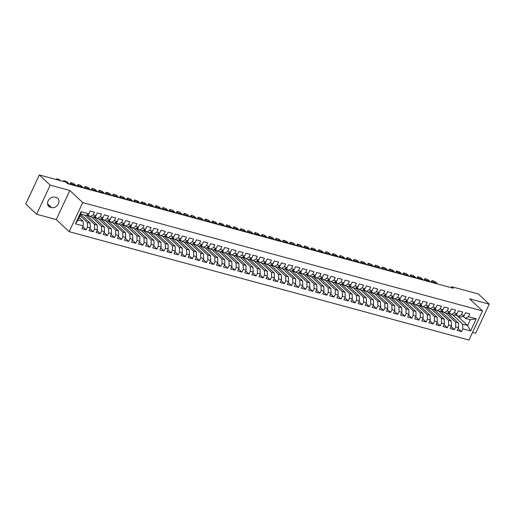 <?xml version="1.0" encoding="UTF-8"?>
<svg xmlns="http://www.w3.org/2000/svg" width="515" height="515" viewBox="0 0 515 515"><rect width="100%" height="100%" fill="white"/><g stroke="black" fill="none" stroke-linecap="round" stroke-linejoin="round"><path stroke-width="0.77" d="M472.532 332.42L475.68 333.276L489.25 304.172L478.364 293.962L451.668 286.726L451.224 287.679M69.152 231.673L468.965 340.061L482.536 310.963L82.722 202.575L69.152 231.673L56.251 219.57L69.821 190.466L50.206 185.149L36.636 214.253L56.251 219.57M36.636 214.253L25.75 204.037L39.32 174.939L50.206 185.149M75.448 223.813L81.1 211.704L88.889 213.815L85.805 215.444L80.849 214.105L78.138 219.924L75.448 223.813L83.237 225.924L81.937 228.718L86.185 229.87L87.486 227.076L90.318 227.842L89.018 230.636L93.267 231.789L94.567 228.995L97.399 229.767L96.099 232.555L100.348 233.707L101.648 230.913L104.481 231.686L103.18 234.473L107.429 235.625L108.729 232.838L111.562 233.604L110.262 236.398L114.51 237.55L115.811 234.756L118.643 235.522L117.343 238.316L121.592 239.469L122.892 236.675L125.724 237.441L124.424 240.235L128.673 241.387L129.973 238.593L132.806 239.366L131.505 242.153L135.754 243.305L137.054 240.511L139.887 241.284L138.587 244.071L142.835 245.224L144.136 242.436L146.968 243.202L145.668 245.996L149.917 247.149L151.217 244.355L154.049 245.121L152.749 247.915L156.998 249.067L158.298 246.273L161.131 247.039L159.83 249.833L164.079 250.985L165.379 248.191L168.212 248.964L166.911 251.751L171.16 252.904L172.461 250.116L175.293 250.882L173.993 253.676L178.242 254.822L179.542 252.035L182.374 252.801L181.074 255.595L185.323 256.747L186.63 253.953L189.462 254.719L188.155 257.513L192.404 258.665L193.711 255.871L196.543 256.637L195.237 259.431L199.485 260.584L200.792 257.79L203.625 258.562L202.318 261.35L206.567 262.502L207.873 259.715L210.706 260.481L209.399 263.274L213.648 264.427L214.955 261.633L217.787 262.399L216.48 265.193L220.729 266.345L222.036 263.551L224.868 264.317L223.561 267.111L227.81 268.264L229.117 265.47L231.95 266.242L230.643 269.03L234.892 270.182L236.198 267.388L239.031 268.161L237.724 270.948L241.973 272.1L243.28 269.313L246.112 270.079L244.805 272.873L249.054 274.025L250.361 271.231L253.193 271.997L251.887 274.791L256.135 275.943L257.442 273.15L260.275 273.916L258.968 276.709L263.216 277.862L264.523 275.068L267.356 275.84L266.049 278.628L270.304 279.78L271.605 276.986L274.437 277.759L273.137 280.546L277.385 281.699L278.686 278.911L281.518 279.677L280.218 282.471L284.467 283.623L285.767 280.83L288.6 281.596L287.299 284.389L291.548 285.542L292.848 282.748L295.681 283.514L294.38 286.308L298.629 287.46L299.93 284.666L302.762 285.439L301.462 288.226L305.71 289.379L307.011 286.591L309.843 287.357L308.543 290.151L312.792 291.297L314.092 288.509L316.925 289.276L315.624 292.069L319.873 293.222L321.173 290.428L324.006 291.194L322.705 293.988L326.954 295.14L328.255 292.346L331.087 293.112L329.787 295.906L334.035 297.058L335.336 294.265L338.168 295.037L336.868 297.825L341.117 298.977L342.417 296.189L345.25 296.955L343.949 299.749L348.198 300.895L349.498 298.108L352.331 298.874L351.03 301.668L355.279 302.82L356.58 300.026L359.412 300.792L358.112 303.586L362.36 304.738L363.661 301.945L366.493 302.711L365.193 305.504L369.442 306.657L370.742 303.863L373.575 304.635L372.274 307.423L376.523 308.575L377.823 305.788L380.656 306.554L379.355 309.348L383.604 310.5L384.905 307.706L387.737 308.472L386.437 311.266L390.685 312.418L391.986 309.624L394.818 310.391L393.518 313.184L397.767 314.337L399.067 311.543L401.9 312.315L400.599 315.103L404.848 316.255L406.148 313.461L408.981 314.234L407.68 317.021L411.929 318.173L413.23 315.386L416.062 316.152L414.762 318.946L419.01 320.098L420.311 317.304L423.143 318.07L421.843 320.864L426.092 322.017L427.392 319.223L430.225 319.989L428.924 322.783L433.173 323.935L434.473 321.141L437.306 321.914L436.005 324.701L440.254 325.853L441.555 323.066L444.387 323.832L443.087 326.626L447.335 327.772L448.636 324.984L451.468 325.75L450.168 328.544L454.417 329.697L455.717 326.903L458.55 327.669L457.249 330.463L461.498 331.615L458.17 328.493M457.12 315.663L467.614 325.506L470.588 330.933L476.24 318.824L468.45 316.712L469.751 313.918L465.502 312.766L464.202 315.56L461.369 314.787L462.67 312L458.421 310.848L457.12 313.641L454.288 312.869L455.588 310.082L451.34 308.929L450.039 311.717L447.207 310.951L448.507 308.157L444.258 307.004L442.958 309.798L440.125 309.032L441.426 306.238L437.177 305.086L435.877 307.88L433.044 307.114L434.345 304.32L430.096 303.168L428.795 305.962L425.963 305.189L427.263 302.402L423.015 301.249L421.708 304.043L418.875 303.271L420.182 300.483L415.933 299.331L414.627 302.118L411.794 301.352L413.101 298.558L408.852 297.406L407.545 300.2L404.713 299.434L406.02 296.64L401.771 295.488L400.464 298.282L397.632 297.516L398.938 294.722L394.69 293.569L393.383 296.363L390.55 295.591L391.857 292.803L387.608 291.651L386.302 294.438L383.469 293.672L384.776 290.878L380.527 289.733L379.22 292.52L376.388 291.754L377.695 288.96L373.446 287.808L372.139 290.602L369.306 289.836L370.613 287.042L366.365 285.889L365.058 288.683L362.225 287.917L363.532 285.123L359.283 283.971L357.977 286.765L355.144 285.992L356.451 283.205L352.202 282.053L350.895 284.84L348.063 284.074L349.37 281.28L345.121 280.128L343.814 282.922L340.981 282.156L342.288 279.362L338.033 278.209L336.733 281.003L333.9 280.237L335.201 277.443L330.952 276.291L329.652 279.085L326.819 278.319L328.119 275.525L323.871 274.373L322.57 277.167L319.738 276.394L321.038 273.607L316.789 272.454L315.489 275.242L312.657 274.476L313.957 271.682L309.708 270.53L308.408 273.323L305.575 272.557L306.876 269.763L302.627 268.611L301.327 271.405L298.494 270.639L299.794 267.845L295.546 266.693L294.245 269.487L291.413 268.714L292.713 265.927L288.464 264.774L287.164 267.568L284.332 266.796L285.632 264.008L281.383 262.856L280.083 265.643L277.25 264.877L278.551 262.084L274.302 260.931L273.002 263.725L270.169 262.959L271.469 260.165L267.221 259.013L265.92 261.807L263.088 261.041L264.388 258.247L260.139 257.094L258.839 259.888L256.007 259.116L257.307 256.328L253.058 255.176L251.758 257.964L248.925 257.197L250.226 254.404L245.977 253.258L244.677 256.045L241.844 255.279L243.144 252.485L238.896 251.333L237.595 254.127L234.763 253.361L236.063 250.567L231.814 249.415L230.514 252.208L227.682 251.442L228.982 248.648L224.733 247.496L223.433 250.29L220.6 249.518L221.901 246.73L217.652 245.578L216.352 248.365L213.519 247.599L214.819 244.805L210.571 243.659L209.27 246.447L206.438 245.681L207.738 242.887L203.489 241.735L202.189 244.528L199.357 243.762L200.657 240.969L196.408 239.816L195.108 242.61L192.275 241.844L193.576 239.05L189.327 237.898L188.026 240.692L185.194 239.919L186.494 237.132L182.246 235.979L180.945 238.767L178.113 238.001L179.413 235.207L175.164 234.055L173.864 236.849L171.032 236.082L172.332 233.289L168.083 232.136L166.783 234.93L163.95 234.164L165.251 231.37L161.002 230.218L159.702 233.012L156.869 232.239L158.169 229.452L153.921 228.299L152.62 231.093L149.788 230.321L151.088 227.533L146.839 226.381L145.539 229.169L142.707 228.403L144.007 225.609L139.758 224.456L138.458 227.25L135.625 226.484L136.926 223.69L132.677 222.538L131.377 225.332L128.544 224.566L129.844 221.772L125.596 220.62L124.295 223.413L121.463 222.641L122.763 219.853L118.514 218.701L117.214 221.489L114.382 220.723L115.682 217.929L111.433 216.783L110.133 219.57L107.3 218.804L108.601 216.01L104.352 214.858L103.052 217.652L100.219 216.886L101.519 214.092L97.271 212.94L95.97 215.734L93.138 214.967L94.438 212.174L90.189 211.021L88.889 213.815M470.588 330.933L462.798 328.821L461.498 331.615M39.32 174.939L66.017 182.175L67.626 183.688L453.284 288.239L451.668 286.726M447.696 312.959L458.408 323.008L455.575 322.242L445.745 313.023M458.55 327.669L458.408 323.008M455.717 326.903L455.575 322.242M476.24 318.824L470.324 319.686L465.367 318.341L463.049 316.165M468.45 316.712L465.367 318.341M440.615 311.041L451.327 321.09L448.494 320.324L438.664 311.105M451.468 325.75L451.327 321.09M448.636 324.984L448.494 320.324M464.202 315.56L461.118 317.189L458.286 316.422L455.968 314.247M461.369 314.787L458.286 316.422M433.533 309.122L444.245 319.171L441.413 318.405L431.583 309.187M444.387 323.832L444.245 319.171M441.555 323.066L441.413 318.405M457.12 313.641L454.037 315.27L451.204 314.504L448.887 312.328M454.288 312.869L451.204 314.504M426.452 307.204L437.164 317.253L434.332 316.487L424.502 307.262M437.306 321.914L437.164 317.253M434.473 321.141L434.332 316.487M450.039 311.717L446.956 313.352L444.123 312.586L441.806 310.41M447.207 310.951L444.123 312.586M419.371 305.279L430.083 315.334L427.25 314.562L417.42 305.344M430.225 319.989L430.083 315.334M427.392 319.223L427.25 314.562M442.958 309.798L439.874 311.433L437.042 310.667L434.724 308.491M440.125 309.032L437.042 310.667M412.29 303.361L423.002 313.41L420.169 312.644L410.339 303.425M423.143 318.07L423.002 313.41M420.311 317.304L420.169 312.644M435.877 307.88L432.793 309.515L429.961 308.743L427.643 306.567M433.044 307.114L429.961 308.743M405.208 301.442L415.92 311.491L413.088 310.725L403.258 301.507M416.062 316.152L415.92 311.491M413.23 315.386L413.088 310.725M428.795 305.962L425.712 307.59L422.879 306.824L420.562 304.648M425.963 305.189L422.879 306.824M398.127 299.524L408.839 309.573L406.007 308.807L396.177 299.588M408.981 314.234L408.839 309.573M406.148 313.461L406.007 308.807M421.708 304.043L418.631 305.672L415.798 304.906L413.481 302.73M418.875 303.271L415.798 304.906M391.046 297.606L401.758 307.655L398.919 306.889L389.095 297.664M401.9 312.315L401.758 307.655M399.067 311.543L398.919 306.889M414.627 302.118L411.549 303.753L408.717 302.987L406.399 300.812M411.794 301.352L408.717 302.987M383.965 295.681L394.67 305.736L391.838 304.964L382.014 295.745M394.818 310.391L394.67 305.736M391.986 309.624L391.838 304.964M407.545 300.2L404.468 301.835L401.636 301.063L399.318 298.893M404.713 299.434L401.636 301.063M376.883 293.762L387.589 303.811L384.757 303.045L374.933 293.827M387.737 308.472L387.589 303.811M384.905 307.706L384.757 303.045M400.464 298.282L397.387 299.917L394.554 299.144L392.237 296.968M397.632 297.516L394.554 299.144M369.802 291.844L380.508 301.893L377.675 301.127L367.852 291.908M380.656 306.554L380.508 301.893M377.823 305.788L377.675 301.127M393.383 296.363L390.306 297.992L387.473 297.226L385.156 295.05M390.55 295.591L387.473 297.226M362.715 289.926L373.427 299.975L370.594 299.209L360.77 289.99M373.575 304.635L373.427 299.975M370.742 303.863L370.594 299.209M386.302 294.438L383.224 296.074L380.392 295.307L378.074 293.132M383.469 293.672L380.392 295.307M355.633 288.007L366.345 298.056L363.513 297.284L353.689 288.065M366.493 302.711L366.345 298.056M363.661 301.945L363.513 297.284M379.22 292.52L376.143 294.155L373.311 293.389L370.993 291.213M376.388 291.754L373.311 293.389M348.552 286.082L359.264 296.138L356.431 295.365L346.608 286.147M359.412 300.792L359.264 296.138M356.58 300.026L356.431 295.365M372.139 290.602L369.062 292.237L366.229 291.464L363.912 289.288M369.306 289.836L366.229 291.464M341.471 284.164L352.183 294.213L349.35 293.447L339.527 284.228M352.331 298.874L352.183 294.213M349.498 298.108L349.35 293.447M365.058 288.683L361.981 290.312L359.148 289.546L356.831 287.37M362.225 287.917L359.148 289.546M334.39 282.246L345.102 292.295L342.269 291.529L332.445 282.31M345.25 296.955L345.102 292.295M342.417 296.189L342.269 291.529M357.977 286.765L354.899 288.394L352.067 287.628L349.749 285.452M355.144 285.992L352.067 287.628M327.308 280.327L338.02 290.376L335.188 289.61L325.364 280.385M338.168 295.037L338.02 290.376M335.336 294.265L335.188 289.61M350.895 284.84L347.818 286.475L344.986 285.709L342.668 283.533M348.063 284.074L344.986 285.709M320.227 278.409L330.939 288.458L328.107 287.685L318.283 278.467M331.087 293.112L330.939 288.458M328.255 292.346L328.107 287.685M343.814 282.922L340.737 284.557L337.904 283.791L335.587 281.615M340.981 282.156L337.904 283.791M313.146 276.484L323.858 286.54L321.025 285.767L311.202 276.549M324.006 291.194L323.858 286.54M321.173 290.428L321.025 285.767M336.733 281.003L333.656 282.638L330.823 281.866L328.506 279.69M333.9 280.237L330.823 281.866M306.065 274.566L316.776 284.615L313.944 283.849L304.12 274.63M316.925 289.276L316.776 284.615M314.092 288.509L313.944 283.849M329.652 279.085L326.574 280.714L323.742 279.948L321.424 277.772M326.819 278.319L323.742 279.948M298.983 272.647L309.695 282.696L306.863 281.93L297.039 272.712M309.843 287.357L309.695 282.696M307.011 286.591L306.863 281.93M322.57 277.167L319.493 278.795L316.661 278.029L314.343 275.853M319.738 276.394L316.661 278.029M291.902 270.729L302.614 280.778L299.782 280.012L289.958 270.787M302.762 285.439L302.614 280.778M299.93 284.666L299.782 280.012M315.489 275.242L312.412 276.877L309.579 276.111L307.262 273.935M312.657 274.476L309.579 276.111M284.821 268.804L295.533 278.86L292.7 278.087L282.877 268.869M295.681 283.514L295.533 278.86M292.848 282.748L292.7 278.087M308.408 273.323L305.331 274.959L302.498 274.192L300.181 272.017M305.575 272.557L302.498 274.192M277.74 266.886L288.452 276.935L285.619 276.169L275.795 266.95M288.6 281.596L288.452 276.935M285.767 280.83L285.619 276.169M301.327 271.405L298.249 273.04L295.417 272.268L293.099 270.092M298.494 270.639L295.417 272.268M270.658 264.968L281.37 275.016L278.538 274.25L268.714 265.032M281.518 279.677L281.37 275.016M278.686 278.911L278.538 274.25M294.245 269.487L291.168 271.115L288.336 270.349L286.018 268.173M291.413 268.714L288.336 270.349M263.577 263.049L274.289 273.098L271.457 272.332L261.633 263.114M274.437 277.759L274.289 273.098M271.605 276.986L271.457 272.332M287.164 267.568L284.087 269.197L281.254 268.431L278.937 266.255M284.332 266.796L281.254 268.431M256.496 261.131L267.208 271.18L264.375 270.414L254.552 261.189M267.356 275.84L267.208 271.18M264.523 275.068L264.375 270.414M280.083 265.643L277.006 267.279L274.173 266.513L271.856 264.337M277.25 264.877L274.173 266.513M249.415 259.206L260.127 269.261L257.294 268.489L247.47 259.27M260.275 273.916L260.127 269.261M257.442 273.15L257.294 268.489M273.002 263.725L269.924 265.36L267.092 264.588L264.774 262.418M270.169 262.959L267.092 264.588M242.333 257.288L253.045 267.337L250.213 266.57L240.389 257.352M253.193 271.997L253.045 267.337M250.361 271.231L250.213 266.57M265.92 261.807L262.843 263.442L260.011 262.669L257.693 260.493M263.088 261.041L260.011 262.669M235.252 255.369L245.964 265.418L243.132 264.652L233.308 255.434M246.112 270.079L245.964 265.418M243.28 269.313L243.132 264.652M258.839 259.888L255.762 261.517L252.929 260.751L250.605 258.575M256.007 259.116L252.929 260.751M228.171 253.451L238.883 263.5L236.05 262.734L226.227 253.515M239.031 268.161L238.883 263.5M236.198 267.388L236.05 262.734M251.758 257.964L248.681 259.599L245.848 258.833L243.524 256.657M248.925 257.197L245.848 258.833M221.09 251.532L231.802 261.581L228.969 260.809L219.145 251.59M231.95 266.242L231.802 261.581M229.117 265.47L228.969 260.809M244.677 256.045L241.599 257.68L238.767 256.914L236.443 254.738M241.844 255.279L238.767 256.914M214.008 249.608L224.72 259.663L221.888 258.891L212.064 249.672M224.868 264.317L224.72 259.663M222.036 263.551L221.888 258.891M237.595 254.127L234.518 255.762L231.686 254.989L229.362 252.82M234.763 253.361L231.686 254.989M206.927 247.689L217.639 257.738L214.807 256.972L204.983 247.754M217.787 262.399L217.639 257.738M214.955 261.633L214.807 256.972M230.514 252.208L227.437 253.837L224.604 253.071L222.28 250.895M227.682 251.442L224.604 253.071M199.846 245.771L210.558 255.82L207.725 255.054L197.902 245.835M210.706 260.481L210.558 255.82M207.873 259.715L207.725 255.054M223.433 250.29L220.356 251.919L217.523 251.153L215.199 248.977M220.6 249.518L217.523 251.153M192.764 243.853L203.477 253.901L200.644 253.135L190.82 243.917M203.625 258.562L203.477 253.901M200.792 257.79L200.644 253.135M216.352 248.365L213.274 250L210.442 249.234L208.118 247.058M213.519 247.599L210.442 249.234M185.683 241.934L196.395 251.983L193.563 251.211L183.739 241.992M196.543 256.637L196.395 251.983M193.711 255.871L193.563 251.211M209.27 246.447L206.193 248.082L203.361 247.316L201.037 245.14M206.438 245.681L203.361 247.316M178.602 240.009L189.314 250.065L186.482 249.292L176.658 240.074M189.462 254.719L189.314 250.065M186.63 253.953L186.482 249.292M202.189 244.528L199.105 246.164L196.273 245.391L193.955 243.215M199.357 243.762L196.273 245.391M171.521 238.091L182.233 248.14L179.4 247.374L169.57 238.155M182.374 252.801L182.233 248.14M179.542 252.035L179.4 247.374M195.108 242.61L192.024 244.239L189.192 243.473L186.874 241.297M192.275 241.844L189.192 243.473M164.44 236.173L175.151 246.222L172.319 245.455L162.489 236.237M175.293 250.882L175.151 246.222M172.461 250.116L172.319 245.455M188.026 240.692L184.943 242.32L182.11 241.554L179.793 239.378M185.194 239.919L182.11 241.554M157.358 234.254L168.07 244.303L165.238 243.537L155.408 234.312M168.212 248.964L168.07 244.303M165.379 248.191L165.238 243.537M180.945 238.767L177.862 240.402L175.029 239.636L172.712 237.46M178.113 238.001L175.029 239.636M150.277 232.329L160.989 242.385L158.157 241.612L148.326 232.394M161.131 247.039L160.989 242.385M158.298 246.273L158.157 241.612M173.864 236.849L170.78 238.484L167.948 237.718L165.63 235.542M171.032 236.082L167.948 237.718M143.196 230.411L153.908 240.46L151.075 239.694L141.245 230.475M154.049 245.121L153.908 240.46M151.217 244.355L151.075 239.694M166.783 234.93L163.699 236.565L160.867 235.793L158.549 233.617M163.95 234.164L160.867 235.793M136.115 228.493L146.827 238.542L143.994 237.776L134.164 228.557M146.968 243.202L146.827 238.542M144.136 242.436L143.994 237.776M159.702 233.012L156.618 234.64L153.785 233.874L151.468 231.699M156.869 232.239L153.785 233.874M129.033 226.574L139.745 236.623L136.913 235.857L127.083 226.639M139.887 241.284L139.745 236.623M137.054 240.511L136.913 235.857M152.62 231.093L149.537 232.722L146.704 231.956L144.387 229.78M149.788 230.321L146.704 231.956M121.952 224.656L132.664 234.705L129.832 233.939L120.001 224.714M132.806 239.366L132.664 234.705M129.973 238.593L129.832 233.939M145.539 229.169L142.455 230.804L139.623 230.038L137.305 227.862M142.707 228.403L139.623 230.038M114.871 222.731L125.583 232.786L122.75 232.014L112.92 222.795M125.724 237.441L125.583 232.786M122.892 236.675L122.75 232.014M138.458 227.25L135.374 228.885L132.542 228.113L130.224 225.943M135.625 226.484L132.542 228.113M107.79 220.813L118.502 230.862L115.669 230.096L105.839 220.877M118.643 235.522L118.502 230.862M115.811 234.756L115.669 230.096M131.377 225.332L128.293 226.967L125.46 226.194L123.143 224.019M128.544 224.566L125.46 226.194M100.708 218.894L111.42 228.943L108.588 228.177L98.758 218.959M111.562 233.604L111.42 228.943M108.729 232.838L108.588 228.177M124.295 223.413L121.212 225.042L118.379 224.276L116.062 222.1M121.463 222.641L118.379 224.276M93.627 216.976L104.339 227.025L101.507 226.259L91.676 217.04M104.481 231.686L104.339 227.025M101.648 230.913L101.507 226.259M117.214 221.489L114.13 223.124L111.298 222.358L108.98 220.182M114.382 220.723L111.298 222.358M86.546 215.058L97.258 225.107L94.425 224.34L84.595 215.116M97.399 229.767L97.258 225.107M94.567 228.995L94.425 224.34M110.133 219.57L107.049 221.205L104.217 220.439L101.899 218.263M107.3 218.804L104.217 220.439M80.739 214.337L90.177 223.188L87.344 222.416L80.128 215.65M90.318 227.842L90.177 223.188M87.486 227.076L87.344 222.416M103.052 217.652L99.968 219.287L97.135 218.515L94.818 216.345M100.219 216.886L97.135 218.515M79.207 217.62L83.095 221.263L78.138 219.924M83.237 225.924L83.095 221.263M95.97 215.734L92.887 217.369L90.054 216.596L87.737 214.42M93.138 214.967L90.054 216.596M69.821 190.466L82.722 202.575M489.25 304.172L469.635 298.855L482.536 310.963M452.827 314.942L462.657 324.16L467.614 325.506L470.324 319.686M81.1 211.704L80.849 214.105M462.798 328.821L462.657 324.16M54.97 197.161A5.717 4.493 133.2 0 0 48.642 200A5.717 4.493 133.2 0 0 48.713 206.367A5.717 4.493 133.2 0 0 50.277 207.23L51.552 207.577A5.717 4.493 133.2 0 0 57.88 204.738A5.717 4.493 133.2 0 0 57.815 198.372A5.717 4.493 133.2 0 0 56.244 197.509L54.97 197.161M86.185 229.87L82.857 226.742M93.267 231.789L89.938 228.666M100.348 233.707L97.02 230.585M107.429 235.625L104.101 232.503M114.51 237.55L111.182 234.422M121.592 239.469L118.263 236.346M128.673 241.387L125.345 238.265M135.754 243.305L132.426 240.183M142.835 245.224L139.507 242.102M149.917 247.149L146.588 244.02M156.998 249.067L153.67 245.945M164.079 250.985L160.751 247.863M171.16 252.904L167.832 249.781M178.242 254.822L174.913 251.7M185.323 256.747L181.995 253.618M192.404 258.665L189.076 255.543M199.485 260.584L196.157 257.461M206.567 262.502L203.238 259.38M213.648 264.427L210.32 261.298M220.729 266.345L217.401 263.216M227.81 268.264L224.482 265.141M234.892 270.182L231.563 267.06M241.973 272.1L238.645 268.978M249.054 274.025L245.726 270.896M256.135 275.943L252.807 272.821M263.216 277.862L259.888 274.74M270.304 279.78L266.97 276.658M277.385 281.699L274.051 278.576M284.467 283.623L281.132 280.495M291.548 285.542L288.213 282.42M298.629 287.46L295.295 284.338M305.71 289.379L302.376 286.256M312.792 291.297L309.457 288.175M319.873 293.222L316.538 290.093M326.954 295.14L323.62 292.018M334.035 297.058L330.707 293.936M341.117 298.977L337.789 295.855M348.198 300.895L344.87 297.773M355.279 302.82L351.951 299.691M362.36 304.738L359.032 301.616M369.442 306.657L366.114 303.535M376.523 308.575L373.195 305.453M383.604 310.5L380.276 307.371M390.685 312.418L387.357 309.296M397.767 314.337L394.439 311.215M404.848 316.255L401.52 313.133M411.929 318.173L408.601 315.051M419.01 320.098L415.682 316.97M426.092 322.017L422.764 318.894M433.173 323.935L429.845 320.813M440.254 325.853L436.926 322.731M447.335 327.772L444.007 324.65M454.417 329.697L451.089 326.568M57.126 179.767L56.669 179.336A1.79 0.425 25 0 1 56.463 178.963A1.79 0.425 25 0 1 57.281 178.963L57.989 179.156A1.79 0.425 25 0 1 60.21 180.295L60.667 180.726M89.385 212.766L89.385 212.811A2.369 1.352 105.2 0 1 89.192 213.159M64.214 181.686L63.751 181.254A1.79 0.425 25 0 1 63.545 180.881A1.79 0.425 25 0 1 64.362 180.881L65.07 181.074A1.79 0.425 25 0 1 67.291 182.213L69.364 184.158M88.986 215.592A6.837 3.901 105.2 0 1 87.885 215.566A6.837 3.901 105.2 0 1 86.797 214.922M96.466 214.665L96.466 214.729A2.369 1.352 105.2 0 1 96.273 215.077M89.378 215.965A6.837 3.901 105.2 0 1 89.23 215.927L87.885 215.566M66.364 182.503A1.429 0.341 -155 0 1 68.109 183.404L68.727 183.984M72.905 185.117L70.832 183.173A1.79 0.425 25 0 1 70.632 182.806A1.79 0.425 25 0 1 71.443 182.806L72.151 182.992A1.79 0.425 25 0 1 74.372 184.132L76.445 186.082M96.067 217.51A6.837 3.901 105.2 0 1 94.966 217.484A6.837 3.901 105.2 0 1 93.878 216.841M103.547 216.609L103.547 216.648A2.369 1.352 105.2 0 1 103.354 216.995M96.46 217.884A6.837 3.901 105.2 0 1 96.311 217.851L94.966 217.484M73.542 185.291L72.924 184.711A1.429 0.341 -155 0 1 72.757 184.415A1.429 0.341 -155 0 1 73.793 184.537A1.429 0.341 -155 0 1 75.19 185.323L75.808 185.909M79.986 187.042L77.913 185.097A1.79 0.425 25 0 1 77.714 184.724A1.79 0.425 25 0 1 78.525 184.724L79.233 184.917A1.79 0.425 25 0 1 81.454 186.057L83.527 188.001M103.148 219.429A6.837 3.901 105.2 0 1 102.047 219.403A6.837 3.901 105.2 0 1 100.959 218.759M110.628 218.527L110.628 218.572A2.369 1.352 105.2 0 1 110.435 218.914M103.541 219.802A6.837 3.901 105.2 0 1 103.393 219.77L102.047 219.403M80.623 187.209L80.005 186.63A1.429 0.341 -155 0 1 79.838 186.333A1.429 0.341 -155 0 1 80.874 186.456A1.429 0.341 -155 0 1 82.271 187.241L82.889 187.827M87.067 188.96L84.994 187.016A1.79 0.425 25 0 1 84.795 186.642A1.79 0.425 25 0 1 85.606 186.642L86.314 186.836A1.79 0.425 25 0 1 88.535 187.975L90.608 189.919M110.229 221.347A6.837 3.901 105.2 0 1 109.129 221.321A6.837 3.901 105.2 0 1 108.041 220.678M117.71 220.426L117.71 220.491A2.369 1.352 105.2 0 1 117.517 220.832M110.622 221.727A6.837 3.901 105.2 0 1 110.474 221.688L109.129 221.321M87.705 189.134L87.087 188.548A1.429 0.341 -155 0 1 86.919 188.252A1.429 0.341 -155 0 1 87.956 188.374A1.429 0.341 -155 0 1 89.353 189.166L89.971 189.745M94.148 190.878L92.076 188.934A1.79 0.425 25 0 1 91.876 188.561A1.79 0.425 25 0 1 92.687 188.561L93.395 188.754A1.79 0.425 25 0 1 95.616 189.893L97.689 191.838M117.311 223.272A6.837 3.901 105.2 0 1 116.21 223.24A6.837 3.901 105.2 0 1 115.122 222.596M124.791 222.364L124.791 222.409A2.369 1.352 105.2 0 1 124.598 222.757M117.703 223.645A6.837 3.901 105.2 0 1 117.555 223.607L116.21 223.24M94.786 191.052L94.168 190.466A1.429 0.341 -155 0 1 94 190.17A1.429 0.341 -155 0 1 95.037 190.293A1.429 0.341 -155 0 1 96.434 191.084L97.052 191.664M101.23 192.797L99.157 190.853A1.79 0.425 25 0 1 98.957 190.486A1.79 0.425 25 0 1 99.768 190.479L100.477 190.672A1.79 0.425 25 0 1 102.697 191.812L104.77 193.756M124.392 225.19A6.837 3.901 105.2 0 1 123.291 225.164A6.837 3.901 105.2 0 1 122.203 224.521M131.872 224.263L131.872 224.328A2.369 1.352 105.2 0 1 131.679 224.675M124.785 225.564A6.837 3.901 105.2 0 1 124.636 225.525L123.291 225.164M101.867 192.971L101.249 192.391A1.429 0.341 -155 0 1 101.082 192.089A1.429 0.341 -155 0 1 102.118 192.217A1.429 0.341 -155 0 1 103.515 193.003L104.133 193.589M108.311 194.715L106.238 192.771A1.79 0.425 25 0 1 106.039 192.404A1.79 0.425 25 0 1 106.85 192.404L107.558 192.591A1.79 0.425 25 0 1 109.779 193.737L111.852 195.681M131.473 227.109A6.837 3.901 105.2 0 1 130.372 227.083A6.837 3.901 105.2 0 1 129.291 226.439M138.953 226.182L138.953 226.246A2.369 1.352 105.2 0 1 138.76 226.594M131.866 227.482A6.837 3.901 105.2 0 1 131.718 227.45L130.372 227.083M108.948 194.889L108.33 194.309A1.429 0.341 -155 0 1 108.163 194.013A1.429 0.341 -155 0 1 109.199 194.136A1.429 0.341 -155 0 1 110.596 194.921L111.214 195.507M115.392 196.64L113.319 194.696A1.79 0.425 25 0 1 113.12 194.322A1.79 0.425 25 0 1 113.931 194.322L114.639 194.516A1.79 0.425 25 0 1 116.86 195.655L118.933 197.599M138.554 229.027A6.837 3.901 105.2 0 1 137.454 229.001A6.837 3.901 105.2 0 1 136.372 228.357M146.035 228.126L146.035 228.171A2.369 1.352 105.2 0 1 145.842 228.512M138.953 229.4A6.837 3.901 105.2 0 1 138.799 229.368L137.454 229.001M116.03 196.814L115.412 196.228A1.429 0.341 -155 0 1 115.244 195.932A1.429 0.341 -155 0 1 116.281 196.054A1.429 0.341 -155 0 1 117.678 196.839L118.296 197.425M122.473 198.558L120.401 196.614A1.79 0.425 25 0 1 120.201 196.241A1.79 0.425 25 0 1 121.012 196.241L121.72 196.434A1.79 0.425 25 0 1 123.941 197.573L126.014 199.517M145.636 230.952A6.837 3.901 105.2 0 1 144.535 230.92A6.837 3.901 105.2 0 1 143.453 230.276M153.116 230.025L153.116 230.089A2.369 1.352 105.2 0 1 152.923 230.43M146.035 231.325A6.837 3.901 105.2 0 1 145.88 231.286L144.535 230.92M123.111 198.732L122.493 198.146A1.429 0.341 -155 0 1 122.325 197.85A1.429 0.341 -155 0 1 123.362 197.972A1.429 0.341 -155 0 1 124.759 198.764L125.377 199.344M129.555 200.477L127.482 198.532A1.79 0.425 25 0 1 127.282 198.159A1.79 0.425 25 0 1 128.093 198.159L128.802 198.352A1.79 0.425 25 0 1 131.022 199.492L133.095 201.436M152.717 232.87A6.837 3.901 105.2 0 1 151.616 232.844A6.837 3.901 105.2 0 1 150.535 232.194M160.197 231.943L160.197 232.007A2.369 1.352 105.2 0 1 160.004 232.355M153.116 233.244A6.837 3.901 105.2 0 1 152.961 233.205L151.616 232.844M130.192 200.65L129.574 200.065A1.429 0.341 -155 0 1 129.407 199.769A1.429 0.341 -155 0 1 130.443 199.891A1.429 0.341 -155 0 1 131.84 200.683L132.458 201.262M136.636 202.395L134.563 200.451A1.79 0.425 25 0 1 134.364 200.084A1.79 0.425 25 0 1 135.175 200.078L135.883 200.271A1.79 0.425 25 0 1 138.104 201.41L140.177 203.354M159.798 234.789A6.837 3.901 105.2 0 1 158.697 234.763A6.837 3.901 105.2 0 1 157.616 234.119M167.278 233.881L167.278 233.926A2.369 1.352 105.2 0 1 167.085 234.274M160.197 235.162A6.837 3.901 105.2 0 1 160.043 235.123L158.697 234.763M137.273 202.569L136.655 201.989A1.429 0.341 -155 0 1 136.488 201.687A1.429 0.341 -155 0 1 137.524 201.816A1.429 0.341 -155 0 1 138.921 202.601L139.539 203.187M143.717 204.32L141.644 202.369A1.79 0.425 25 0 1 141.445 202.002A1.79 0.425 25 0 1 142.256 202.002L142.964 202.189A1.79 0.425 25 0 1 145.185 203.335L147.258 205.279M166.879 236.707A6.837 3.901 105.2 0 1 165.779 236.681A6.837 3.901 105.2 0 1 164.697 236.037M174.36 235.786L174.36 235.844A2.369 1.352 105.2 0 1 174.167 236.192M167.278 237.08A6.837 3.901 105.2 0 1 167.124 237.048L165.779 236.681M144.355 204.487L143.737 203.908A1.429 0.341 -155 0 1 143.569 203.612A1.429 0.341 -155 0 1 144.606 203.734A1.429 0.341 -155 0 1 146.003 204.519L146.62 205.105M150.798 206.238L148.726 204.294A1.79 0.425 25 0 1 148.526 203.921A1.79 0.425 25 0 1 149.337 203.921L150.045 204.114A1.79 0.425 25 0 1 152.266 205.253L154.339 207.197M173.961 238.625A6.837 3.901 105.2 0 1 172.86 238.6A6.837 3.901 105.2 0 1 171.778 237.956M181.441 237.705L181.441 237.769A2.369 1.352 105.2 0 1 181.248 238.11M174.36 238.999A6.837 3.901 105.2 0 1 174.205 238.966L172.86 238.6M151.436 206.412L150.818 205.826A1.429 0.341 -155 0 1 150.65 205.53A1.429 0.341 -155 0 1 151.687 205.652A1.429 0.341 -155 0 1 153.084 206.438L153.702 207.024M157.88 208.157L155.807 206.212A1.79 0.425 25 0 1 155.607 205.839A1.79 0.425 25 0 1 156.418 205.839L157.127 206.032A1.79 0.425 25 0 1 159.347 207.172L161.42 209.116M181.042 240.55A6.837 3.901 105.2 0 1 179.941 240.518A6.837 3.901 105.2 0 1 178.859 239.874M188.522 239.642L188.522 239.687A2.369 1.352 105.2 0 1 188.329 240.035M181.441 240.923A6.837 3.901 105.2 0 1 181.286 240.885L179.941 240.518M158.517 208.33L157.899 207.745A1.429 0.341 -155 0 1 157.738 207.448A1.429 0.341 -155 0 1 158.768 207.571A1.429 0.341 -155 0 1 160.165 208.363L160.783 208.942M164.961 210.075L162.888 208.131A1.79 0.425 25 0 1 162.689 207.757A1.79 0.425 25 0 1 163.5 207.757L164.208 207.951A1.79 0.425 25 0 1 166.429 209.09L168.502 211.034M188.123 242.468A6.837 3.901 105.2 0 1 187.022 242.443A6.837 3.901 105.2 0 1 185.941 241.793M195.603 241.541L195.603 241.606A2.369 1.352 105.2 0 1 195.41 241.953M188.522 242.842A6.837 3.901 105.2 0 1 188.368 242.803L187.022 242.443M165.598 210.249L164.98 209.663A1.429 0.341 -155 0 1 164.819 209.367A1.429 0.341 -155 0 1 165.849 209.496A1.429 0.341 -155 0 1 167.246 210.281L167.864 210.86M172.042 211.993L169.969 210.049A1.79 0.425 25 0 1 169.77 209.682A1.79 0.425 25 0 1 170.581 209.676L171.289 209.869A1.79 0.425 25 0 1 173.51 211.008L175.583 212.953M195.204 244.387A6.837 3.901 105.2 0 1 194.103 244.361A6.837 3.901 105.2 0 1 193.022 243.717M202.685 243.479L202.685 243.524A2.369 1.352 105.2 0 1 202.492 243.872M195.603 244.76A6.837 3.901 105.2 0 1 195.449 244.722L194.103 244.361M172.68 212.167L172.061 211.588A1.429 0.341 -155 0 1 171.901 211.292A1.429 0.341 -155 0 1 172.931 211.414A1.429 0.341 -155 0 1 174.328 212.199L174.946 212.785M179.123 213.918L177.051 211.974A1.79 0.425 25 0 1 176.851 211.601A1.79 0.425 25 0 1 177.662 211.601L178.37 211.787A1.79 0.425 25 0 1 180.591 212.933L182.664 214.877M202.286 246.305A6.837 3.901 105.2 0 1 201.185 246.279A6.837 3.901 105.2 0 1 200.103 245.636M209.766 245.404L209.766 245.449A2.369 1.352 105.2 0 1 209.573 245.79M202.685 246.679A6.837 3.901 105.2 0 1 202.53 246.646L201.185 246.279M179.761 214.086L179.143 213.506A1.429 0.341 -155 0 1 178.982 213.21A1.429 0.341 -155 0 1 180.012 213.332A1.429 0.341 -155 0 1 181.409 214.118L182.027 214.703M186.205 215.837L184.132 213.892A1.79 0.425 25 0 1 183.932 213.519A1.79 0.425 25 0 1 184.743 213.519L185.452 213.712A1.79 0.425 25 0 1 187.672 214.852L189.745 216.796M209.367 248.224A6.837 3.901 105.2 0 1 208.266 248.198A6.837 3.901 105.2 0 1 207.184 247.554M216.847 247.303L216.847 247.367A2.369 1.352 105.2 0 1 216.661 247.709M209.766 248.597A6.837 3.901 105.2 0 1 209.611 248.565L208.266 248.198M186.842 216.01L186.224 215.424A1.429 0.341 -155 0 1 186.063 215.128A1.429 0.341 -155 0 1 187.093 215.251A1.429 0.341 -155 0 1 188.49 216.043L189.108 216.622M193.286 217.755L191.213 215.811A1.79 0.425 25 0 1 191.014 215.437A1.79 0.425 25 0 1 191.825 215.437L192.533 215.631A1.79 0.425 25 0 1 194.754 216.77L196.827 218.714M216.448 250.148A6.837 3.901 105.2 0 1 215.347 250.116A6.837 3.901 105.2 0 1 214.266 249.472M223.928 249.241L223.928 249.286A2.369 1.352 105.2 0 1 223.742 249.633M216.847 250.522A6.837 3.901 105.2 0 1 216.693 250.483L215.347 250.116M193.923 217.929L193.305 217.343A1.429 0.341 -155 0 1 193.144 217.047A1.429 0.341 -155 0 1 194.174 217.169A1.429 0.341 -155 0 1 195.571 217.961L196.189 218.54M200.367 219.673L198.294 217.729A1.79 0.425 25 0 1 198.095 217.356A1.79 0.425 25 0 1 198.906 217.356L199.614 217.549A1.79 0.425 25 0 1 201.835 218.688L203.908 220.632M223.529 252.067A6.837 3.901 105.2 0 1 222.429 252.041A6.837 3.901 105.2 0 1 221.347 251.397M231.01 251.14L231.01 251.204A2.369 1.352 105.2 0 1 230.823 251.552M223.928 252.44A6.837 3.901 105.2 0 1 223.774 252.401L222.429 252.041M201.005 219.847L200.386 219.268A1.429 0.341 -155 0 1 200.226 218.965A1.429 0.341 -155 0 1 201.256 219.094A1.429 0.341 -155 0 1 202.653 219.879L203.27 220.459M207.448 221.592L205.376 219.648A1.79 0.425 25 0 1 205.176 219.281A1.79 0.425 25 0 1 205.987 219.274L206.695 219.467A1.79 0.425 25 0 1 208.916 220.607L210.989 222.557M230.611 253.985A6.837 3.901 105.2 0 1 229.51 253.959A6.837 3.901 105.2 0 1 228.428 253.316M238.091 253.058L238.091 253.123A2.369 1.352 105.2 0 1 237.904 253.47M231.01 254.359A6.837 3.901 105.2 0 1 230.855 254.326L229.51 253.959M208.086 221.765L207.468 221.186A1.429 0.341 -155 0 1 207.307 220.89A1.429 0.341 -155 0 1 208.337 221.012A1.429 0.341 -155 0 1 209.734 221.798L210.352 222.383M214.53 223.516L212.463 221.572A1.79 0.425 25 0 1 212.257 221.199A1.79 0.425 25 0 1 213.068 221.199L213.776 221.392A1.79 0.425 25 0 1 216.004 222.532L218.07 224.476M237.692 255.904A6.837 3.901 105.2 0 1 236.591 255.878A6.837 3.901 105.2 0 1 235.51 255.234M245.172 255.002L245.172 255.047A2.369 1.352 105.2 0 1 244.986 255.389M238.091 256.277A6.837 3.901 105.2 0 1 237.936 256.245L236.591 255.878M215.167 223.684L214.549 223.104A1.429 0.341 -155 0 1 214.388 222.808A1.429 0.341 -155 0 1 215.418 222.931A1.429 0.341 -155 0 1 216.815 223.716L217.433 224.302M221.611 225.435L219.545 223.491A1.79 0.425 25 0 1 219.339 223.117A1.79 0.425 25 0 1 220.15 223.117L220.858 223.31A1.79 0.425 25 0 1 223.085 224.45L225.152 226.394M244.773 257.822A6.837 3.901 105.2 0 1 243.672 257.796A6.837 3.901 105.2 0 1 242.591 257.152M252.253 256.901L252.253 256.966A2.369 1.352 105.2 0 1 252.067 257.307M245.172 258.195A6.837 3.901 105.2 0 1 245.018 258.163L243.672 257.796M222.248 225.609L221.63 225.023A1.429 0.341 -155 0 1 221.469 224.727A1.429 0.341 -155 0 1 222.499 224.849A1.429 0.341 -155 0 1 223.896 225.641L224.514 226.22M228.692 227.353L226.626 225.409A1.79 0.425 25 0 1 226.42 225.036A1.79 0.425 25 0 1 227.231 225.036L227.939 225.229A1.79 0.425 25 0 1 230.166 226.368L232.233 228.312M251.854 259.747A6.837 3.901 105.2 0 1 250.754 259.715A6.837 3.901 105.2 0 1 249.672 259.071M259.335 258.82L259.335 258.884A2.369 1.352 105.2 0 1 259.148 259.232M252.253 260.12A6.837 3.901 105.2 0 1 252.099 260.081L250.754 259.715M229.33 227.527L228.712 226.941A1.429 0.341 -155 0 1 228.551 226.645A1.429 0.341 -155 0 1 229.581 226.767A1.429 0.341 -155 0 1 230.978 227.559L231.596 228.139M235.773 229.272L233.707 227.327A1.79 0.425 25 0 1 233.501 226.961A1.79 0.425 25 0 1 234.312 226.954L235.02 227.147A1.79 0.425 25 0 1 237.248 228.287L239.321 230.231M258.936 261.665A6.837 3.901 105.2 0 1 257.835 261.639A6.837 3.901 105.2 0 1 256.753 260.996M266.416 260.757L266.416 260.802A2.369 1.352 105.2 0 1 266.229 261.15M259.335 262.038A6.837 3.901 105.2 0 1 259.18 262L257.835 261.639M236.411 229.445L235.793 228.866A1.429 0.341 -155 0 1 235.632 228.563A1.429 0.341 -155 0 1 236.662 228.692A1.429 0.341 -155 0 1 238.059 229.478L238.677 230.063M242.861 231.19L240.788 229.246A1.79 0.425 25 0 1 240.582 228.879A1.79 0.425 25 0 1 241.393 228.879L242.102 229.066A1.79 0.425 25 0 1 244.329 230.211L246.402 232.156M266.017 263.583A6.837 3.901 105.2 0 1 264.916 263.558A6.837 3.901 105.2 0 1 263.834 262.914M273.497 262.656L273.497 262.721A2.369 1.352 105.2 0 1 273.311 263.068M266.416 263.957A6.837 3.901 105.2 0 1 266.261 263.925L264.916 263.558M243.498 231.364L242.874 230.784A1.429 0.341 -155 0 1 242.713 230.488A1.429 0.341 -155 0 1 243.743 230.611A1.429 0.341 -155 0 1 245.14 231.396L245.764 231.982M249.942 233.115L247.87 231.171A1.79 0.425 25 0 1 247.664 230.797A1.79 0.425 25 0 1 248.475 230.797L249.183 230.99A1.79 0.425 25 0 1 251.41 232.13L253.483 234.074M273.098 265.502A6.837 3.901 105.2 0 1 271.997 265.476A6.837 3.901 105.2 0 1 270.916 264.832M280.578 264.601L280.578 264.646A2.369 1.352 105.2 0 1 280.392 264.987M273.497 265.875A6.837 3.901 105.2 0 1 273.343 265.843L271.997 265.476M250.58 233.289L249.955 232.703A1.429 0.341 -155 0 1 249.794 232.407A1.429 0.341 -155 0 1 250.824 232.529A1.429 0.341 -155 0 1 252.221 233.314L252.846 233.9M257.024 235.033L254.951 233.089A1.79 0.425 25 0 1 254.745 232.716A1.79 0.425 25 0 1 255.556 232.716L256.264 232.909A1.79 0.425 25 0 1 258.491 234.048L260.564 235.992M280.179 267.427A6.837 3.901 105.2 0 1 279.079 267.394A6.837 3.901 105.2 0 1 277.997 266.751M287.66 266.519L287.66 266.564A2.369 1.352 105.2 0 1 287.473 266.905M280.578 267.8A6.837 3.901 105.2 0 1 280.424 267.761L279.079 267.394M257.661 235.207L257.036 234.621A1.429 0.341 -155 0 1 256.876 234.325A1.429 0.341 -155 0 1 257.906 234.447A1.429 0.341 -155 0 1 259.303 235.239L259.927 235.819M264.105 236.952L262.032 235.007A1.79 0.425 25 0 1 261.826 234.634A1.79 0.425 25 0 1 262.637 234.634L263.345 234.827A1.79 0.425 25 0 1 265.573 235.967L267.646 237.911M287.261 269.345A6.837 3.901 105.2 0 1 286.16 269.319A6.837 3.901 105.2 0 1 285.078 268.669M294.741 268.418L294.741 268.482A2.369 1.352 105.2 0 1 294.554 268.83M287.66 269.718A6.837 3.901 105.2 0 1 287.505 269.68L286.16 269.319M264.742 237.125L264.118 236.54A1.429 0.341 -155 0 1 263.957 236.243A1.429 0.341 -155 0 1 264.987 236.366A1.429 0.341 -155 0 1 266.384 237.157L267.008 237.737M271.186 238.87L269.113 236.926A1.79 0.425 25 0 1 268.907 236.559A1.79 0.425 25 0 1 269.718 236.552L270.427 236.746A1.79 0.425 25 0 1 272.654 237.885L274.727 239.829M294.342 271.263A6.837 3.901 105.2 0 1 293.241 271.238A6.837 3.901 105.2 0 1 292.159 270.594M301.822 270.356L301.822 270.401A2.369 1.352 105.2 0 1 301.636 270.748M294.741 271.637A6.837 3.901 105.2 0 1 294.586 271.598L293.241 271.238M271.823 239.044L271.199 238.464A1.429 0.341 -155 0 1 271.038 238.162A1.429 0.341 -155 0 1 272.068 238.291A1.429 0.341 -155 0 1 273.465 239.076L274.089 239.662M278.267 240.795L276.195 238.844A1.79 0.425 25 0 1 275.989 238.477A1.79 0.425 25 0 1 276.8 238.477L277.508 238.664A1.79 0.425 25 0 1 279.735 239.81L281.808 241.754M301.423 273.182A6.837 3.901 105.2 0 1 300.322 273.156A6.837 3.901 105.2 0 1 299.241 272.512M308.903 272.255L308.903 272.319A2.369 1.352 105.2 0 1 308.717 272.667M301.822 273.555A6.837 3.901 105.2 0 1 301.668 273.523L300.322 273.156M278.905 240.962L278.28 240.383A1.429 0.341 -155 0 1 278.119 240.087A1.429 0.341 -155 0 1 279.149 240.209A1.429 0.341 -155 0 1 280.546 240.994L281.171 241.58M285.349 242.713L283.276 240.769A1.79 0.425 25 0 1 283.07 240.396A1.79 0.425 25 0 1 283.881 240.396L284.589 240.589A1.79 0.425 25 0 1 286.816 241.728L288.889 243.672M308.504 275.1A6.837 3.901 105.2 0 1 307.404 275.074A6.837 3.901 105.2 0 1 306.322 274.431M315.985 274.18L315.985 274.244A2.369 1.352 105.2 0 1 315.798 274.585M308.903 275.474A6.837 3.901 105.2 0 1 308.749 275.441L307.404 275.074M285.986 242.887L285.361 242.301A1.429 0.341 -155 0 1 285.201 242.005A1.429 0.341 -155 0 1 286.231 242.127A1.429 0.341 -155 0 1 287.628 242.913L288.252 243.498M292.43 244.631L290.357 242.687A1.79 0.425 25 0 1 290.151 242.314A1.79 0.425 25 0 1 290.962 242.314L291.67 242.507A1.79 0.425 25 0 1 293.898 243.647L295.971 245.591M315.586 277.025A6.837 3.901 105.2 0 1 314.485 276.993A6.837 3.901 105.2 0 1 313.403 276.349M323.066 276.117L323.066 276.162A2.369 1.352 105.2 0 1 322.879 276.51M315.985 277.398A6.837 3.901 105.2 0 1 315.83 277.36L314.485 276.993M293.067 244.805L292.443 244.219A1.429 0.341 -155 0 1 292.282 243.923A1.429 0.341 -155 0 1 293.312 244.046A1.429 0.341 -155 0 1 294.709 244.837L295.333 245.417M299.511 246.55L297.438 244.606A1.79 0.425 25 0 1 297.232 244.232A1.79 0.425 25 0 1 298.05 244.232L298.758 244.425A1.79 0.425 25 0 1 300.979 245.565L303.052 247.509M322.667 278.943A6.837 3.901 105.2 0 1 321.566 278.918A6.837 3.901 105.2 0 1 320.485 278.267M330.147 278.016L330.147 278.081A2.369 1.352 105.2 0 1 329.96 278.428M323.066 279.317A6.837 3.901 105.2 0 1 322.911 279.278L321.566 278.918M300.148 246.724L299.524 246.138A1.429 0.341 -155 0 1 299.363 245.842A1.429 0.341 -155 0 1 300.393 245.97A1.429 0.341 -155 0 1 301.79 246.756L302.414 247.335M306.592 248.468L304.52 246.524A1.79 0.425 25 0 1 304.314 246.157A1.79 0.425 25 0 1 305.131 246.151L305.839 246.344A1.79 0.425 25 0 1 308.06 247.483L310.133 249.427M329.748 280.862A6.837 3.901 105.2 0 1 328.647 280.836A6.837 3.901 105.2 0 1 327.566 280.192M337.235 279.935L337.228 279.999A2.369 1.352 105.2 0 1 337.042 280.347M330.147 281.235A6.837 3.901 105.2 0 1 329.993 281.196L328.647 280.836M307.23 248.642L306.605 248.063A1.429 0.341 -155 0 1 306.444 247.767A1.429 0.341 -155 0 1 307.474 247.889A1.429 0.341 -155 0 1 308.871 248.674L309.496 249.26M313.674 250.393L311.601 248.449A1.79 0.425 25 0 1 311.395 248.076A1.79 0.425 25 0 1 312.212 248.076L312.92 248.262A1.79 0.425 25 0 1 315.141 249.408L317.214 251.352M336.829 282.78A6.837 3.901 105.2 0 1 335.728 282.754A6.837 3.901 105.2 0 1 334.647 282.111M344.31 281.879L344.31 281.917A2.369 1.352 105.2 0 1 344.123 282.265M337.228 283.153A6.837 3.901 105.2 0 1 337.074 283.121L335.728 282.754M314.311 250.56L313.687 249.981A1.429 0.341 -155 0 1 313.526 249.685A1.429 0.341 -155 0 1 314.556 249.807A1.429 0.341 -155 0 1 315.953 250.593L316.577 251.178M320.755 252.311L318.682 250.367A1.79 0.425 25 0 1 318.476 249.994A1.79 0.425 25 0 1 319.294 249.994L320.002 250.187A1.79 0.425 25 0 1 322.223 251.326L324.296 253.271M343.911 284.698A6.837 3.901 105.2 0 1 342.81 284.673A6.837 3.901 105.2 0 1 341.728 284.029M351.397 283.778L351.391 283.842A2.369 1.352 105.2 0 1 351.204 284.183M344.31 285.072A6.837 3.901 105.2 0 1 344.155 285.04L342.81 284.673M321.392 252.485L320.768 251.899A1.429 0.341 -155 0 1 320.607 251.603A1.429 0.341 -155 0 1 321.637 251.726A1.429 0.341 -155 0 1 323.034 252.517L323.658 253.097M327.836 254.23L325.763 252.286A1.79 0.425 25 0 1 325.557 251.912A1.79 0.425 25 0 1 326.375 251.912L327.083 252.105A1.79 0.425 25 0 1 329.304 253.245L331.377 255.189M350.992 286.623A6.837 3.901 105.2 0 1 349.891 286.591A6.837 3.901 105.2 0 1 348.81 285.947M358.479 285.696L358.472 285.761A2.369 1.352 105.2 0 1 358.286 286.108M351.391 286.997A6.837 3.901 105.2 0 1 351.236 286.958L349.891 286.591M328.473 254.404L327.849 253.818A1.429 0.341 -155 0 1 327.688 253.522A1.429 0.341 -155 0 1 328.718 253.644A1.429 0.341 -155 0 1 330.115 254.436L330.739 255.015M334.917 256.148L332.844 254.204A1.79 0.425 25 0 1 332.639 253.831A1.79 0.425 25 0 1 333.456 253.831L334.164 254.024A1.79 0.425 25 0 1 336.385 255.163L338.458 257.107M358.073 288.542A6.837 3.901 105.2 0 1 356.972 288.516A6.837 3.901 105.2 0 1 355.891 287.872M365.56 287.634L365.553 287.679A2.369 1.352 105.2 0 1 365.367 288.027M358.472 288.915A6.837 3.901 105.2 0 1 358.318 288.876L356.972 288.516M335.555 256.322L334.93 255.743A1.429 0.341 -155 0 1 334.769 255.44A1.429 0.341 -155 0 1 335.799 255.569A1.429 0.341 -155 0 1 337.196 256.354L337.821 256.934M341.999 258.067L339.926 256.122A1.79 0.425 25 0 1 339.72 255.755A1.79 0.425 25 0 1 340.537 255.749L341.245 255.942A1.79 0.425 25 0 1 343.466 257.082L345.539 259.032M365.154 290.46A6.837 3.901 105.2 0 1 364.053 290.434A6.837 3.901 105.2 0 1 362.972 289.791M372.641 289.533L372.635 289.597A2.369 1.352 105.2 0 1 372.448 289.945M365.553 290.833A6.837 3.901 105.2 0 1 365.399 290.795L364.053 290.434M342.636 258.24L342.012 257.661A1.429 0.341 -155 0 1 341.851 257.365A1.429 0.341 -155 0 1 342.881 257.487A1.429 0.341 -155 0 1 344.277 258.273L344.902 258.858M349.08 259.991L347.007 258.047A1.79 0.425 25 0 1 346.801 257.674A1.79 0.425 25 0 1 347.619 257.674L348.327 257.867A1.79 0.425 25 0 1 350.548 259.006L352.62 260.951M372.236 292.378A6.837 3.901 105.2 0 1 371.135 292.353A6.837 3.901 105.2 0 1 370.053 291.709M379.722 291.477L379.716 291.522A2.369 1.352 105.2 0 1 379.529 291.863M372.635 292.752A6.837 3.901 105.2 0 1 372.48 292.72L371.135 292.353M349.717 260.159L349.093 259.579A1.429 0.341 -155 0 1 348.932 259.283A1.429 0.341 -155 0 1 349.962 259.406A1.429 0.341 -155 0 1 351.359 260.191L351.983 260.777M356.161 261.91L354.088 259.966A1.79 0.425 25 0 1 353.882 259.592A1.79 0.425 25 0 1 354.7 259.592L355.408 259.785A1.79 0.425 25 0 1 357.629 260.925L359.702 262.869M379.317 294.297A6.837 3.901 105.2 0 1 378.216 294.271A6.837 3.901 105.2 0 1 377.135 293.627M386.804 293.396L386.797 293.441A2.369 1.352 105.2 0 1 386.611 293.782M379.716 294.67A6.837 3.901 105.2 0 1 379.561 294.638L378.216 294.271M356.798 262.084L356.174 261.498A1.429 0.341 -155 0 1 356.013 261.202A1.429 0.341 -155 0 1 357.043 261.324A1.429 0.341 -155 0 1 358.44 262.116L359.064 262.695M363.242 263.828L361.17 261.884A1.79 0.425 25 0 1 360.964 261.511A1.79 0.425 25 0 1 361.781 261.511L362.489 261.704A1.79 0.425 25 0 1 364.71 262.843L366.783 264.787M386.398 296.222A6.837 3.901 105.2 0 1 385.297 296.189A6.837 3.901 105.2 0 1 384.216 295.546M393.885 295.295L393.878 295.359A2.369 1.352 105.2 0 1 393.692 295.707M386.797 296.595A6.837 3.901 105.2 0 1 386.643 296.556L385.297 296.189M363.88 264.002L363.255 263.416A1.429 0.341 -155 0 1 363.094 263.12A1.429 0.341 -155 0 1 364.124 263.242A1.429 0.341 -155 0 1 365.521 264.034L366.146 264.613M370.324 265.746L368.251 263.802A1.79 0.425 25 0 1 368.045 263.435A1.79 0.425 25 0 1 368.862 263.429L369.57 263.622A1.79 0.425 25 0 1 371.791 264.762L373.864 266.706M393.479 298.14A6.837 3.901 105.2 0 1 392.379 298.114A6.837 3.901 105.2 0 1 391.297 297.47M400.966 297.232L400.966 297.277A2.369 1.352 105.2 0 1 400.773 297.625M393.878 298.513A6.837 3.901 105.2 0 1 393.724 298.475L392.379 298.114M370.961 265.92L370.337 265.341A1.429 0.341 -155 0 1 370.176 265.038A1.429 0.341 -155 0 1 371.212 265.167A1.429 0.341 -155 0 1 372.603 265.952L373.227 266.538M377.405 267.665L375.332 265.721A1.79 0.425 25 0 1 375.126 265.354A1.79 0.425 25 0 1 375.944 265.354L376.652 265.54A1.79 0.425 25 0 1 378.873 266.686L380.946 268.63M400.561 300.058A6.837 3.901 105.2 0 1 399.46 300.033A6.837 3.901 105.2 0 1 398.378 299.389M408.047 299.131L408.047 299.196A2.369 1.352 105.2 0 1 407.854 299.543M400.96 300.432A6.837 3.901 105.2 0 1 400.805 300.399L399.46 300.033M378.042 267.839L377.418 267.259A1.429 0.341 -155 0 1 377.257 266.963A1.429 0.341 -155 0 1 378.293 267.085A1.429 0.341 -155 0 1 379.684 267.871L380.308 268.457M384.486 269.59L382.413 267.646A1.79 0.425 25 0 1 382.207 267.272A1.79 0.425 25 0 1 383.025 267.272L383.733 267.465A1.79 0.425 25 0 1 385.954 268.605L388.027 270.549M407.642 301.977A6.837 3.901 105.2 0 1 406.541 301.951A6.837 3.901 105.2 0 1 405.46 301.307M415.129 301.056L415.129 301.12A2.369 1.352 105.2 0 1 414.935 301.462M408.041 302.35A6.837 3.901 105.2 0 1 407.886 302.318L406.541 301.951M385.123 269.757L384.499 269.178A1.429 0.341 -155 0 1 384.338 268.882A1.429 0.341 -155 0 1 385.375 269.004A1.429 0.341 -155 0 1 386.765 269.789L387.389 270.375M391.567 271.508L389.495 269.564A1.79 0.425 25 0 1 389.289 269.191A1.79 0.425 25 0 1 390.106 269.191L390.814 269.384A1.79 0.425 25 0 1 393.035 270.523L395.108 272.467M414.723 303.901A6.837 3.901 105.2 0 1 413.622 303.869A6.837 3.901 105.2 0 1 412.541 303.226M422.21 302.994L422.21 303.039A2.369 1.352 105.2 0 1 422.017 303.38M415.122 304.275A6.837 3.901 105.2 0 1 414.968 304.236L413.622 303.869M392.205 271.682L391.58 271.096A1.429 0.341 -155 0 1 391.419 270.8A1.429 0.341 -155 0 1 392.456 270.922A1.429 0.341 -155 0 1 393.846 271.714L394.471 272.293M398.649 273.426L396.576 271.482A1.79 0.425 25 0 1 396.37 271.109A1.79 0.425 25 0 1 397.187 271.109L397.895 271.302A1.79 0.425 25 0 1 400.116 272.441L402.189 274.386M421.804 305.82A6.837 3.901 105.2 0 1 420.704 305.794A6.837 3.901 105.2 0 1 419.622 305.144M429.291 304.893L429.291 304.957A2.369 1.352 105.2 0 1 429.098 305.305M422.203 306.193A6.837 3.901 105.2 0 1 422.049 306.155L420.704 305.794M399.286 273.6L398.661 273.014A1.429 0.341 -155 0 1 398.501 272.718A1.429 0.341 -155 0 1 399.537 272.841A1.429 0.341 -155 0 1 400.928 273.632L401.552 274.212M405.73 275.345L403.657 273.401A1.79 0.425 25 0 1 403.451 273.034A1.79 0.425 25 0 1 404.269 273.027L404.977 273.22A1.79 0.425 25 0 1 407.198 274.36L409.271 276.304M428.892 307.738A6.837 3.901 105.2 0 1 427.785 307.713A6.837 3.901 105.2 0 1 426.703 307.069M436.372 306.811L436.372 306.876A2.369 1.352 105.2 0 1 436.179 307.223M429.285 308.112A6.837 3.901 105.2 0 1 429.13 308.073L427.785 307.713M406.367 275.519L405.749 274.939A1.429 0.341 -155 0 1 405.582 274.637A1.429 0.341 -155 0 1 406.618 274.765A1.429 0.341 -155 0 1 408.015 275.551L408.633 276.137M412.811 277.263L410.738 275.319A1.79 0.425 25 0 1 410.532 274.952A1.79 0.425 25 0 1 411.35 274.952L412.058 275.139A1.79 0.425 25 0 1 414.279 276.285L416.352 278.229M435.973 309.657A6.837 3.901 105.2 0 1 434.872 309.631A6.837 3.901 105.2 0 1 433.785 308.987M443.454 308.755L443.454 308.794A2.369 1.352 105.2 0 1 443.26 309.142M436.366 310.03A6.837 3.901 105.2 0 1 436.218 309.998L434.872 309.631M413.448 277.437L412.83 276.858A1.429 0.341 -155 0 1 412.663 276.561A1.429 0.341 -155 0 1 413.7 276.684A1.429 0.341 -155 0 1 415.096 277.469L415.714 278.055M419.892 279.188L417.82 277.244A1.79 0.425 25 0 1 417.614 276.87A1.79 0.425 25 0 1 418.431 276.87L419.139 277.064A1.79 0.425 25 0 1 421.36 278.203L423.433 280.147M443.055 311.575A6.837 3.901 105.2 0 1 441.954 311.549A6.837 3.901 105.2 0 1 440.866 310.906M450.535 310.654L450.535 310.719A2.369 1.352 105.2 0 1 450.342 311.06M443.447 311.948A6.837 3.901 105.2 0 1 443.299 311.916L441.954 311.549M420.53 279.362L419.912 278.776A1.429 0.341 -155 0 1 419.744 278.48A1.429 0.341 -155 0 1 420.781 278.602A1.429 0.341 -155 0 1 422.178 279.388L422.796 279.973M426.974 281.106L424.901 279.162A1.79 0.425 25 0 1 424.701 278.789A1.79 0.425 25 0 1 425.512 278.789L426.22 278.982A1.79 0.425 25 0 1 428.441 280.121L430.514 282.066M450.136 313.5A6.837 3.901 105.2 0 1 449.035 313.468A6.837 3.901 105.2 0 1 447.947 312.824M457.616 312.573L457.616 312.637A2.369 1.352 105.2 0 1 457.423 312.978M450.528 313.873A6.837 3.901 105.2 0 1 450.38 313.835L449.035 313.468M427.611 281.28L426.993 280.694A1.429 0.341 -155 0 1 426.826 280.398A1.429 0.341 -155 0 1 427.862 280.521A1.429 0.341 -155 0 1 429.259 281.312L429.877 281.892M434.055 283.025L431.982 281.081A1.79 0.425 25 0 1 431.782 280.707A1.79 0.425 25 0 1 432.594 280.707L433.302 280.9A1.79 0.425 25 0 1 435.523 282.04L437.596 283.984M457.217 315.418A6.837 3.901 105.2 0 1 456.116 315.392A6.837 3.901 105.2 0 1 455.028 314.742M464.697 314.511L464.697 314.556A2.369 1.352 105.2 0 1 464.504 314.903M457.61 315.792A6.837 3.901 105.2 0 1 457.462 315.753L456.116 315.392M434.692 283.199L434.074 282.613A1.429 0.341 -155 0 1 433.907 282.317A1.429 0.341 -155 0 1 434.943 282.439A1.429 0.341 -155 0 1 436.34 283.231L436.958 283.81M47.753 204.861L50.277 207.23M47.535 203.811L51.552 207.577M68.109 183.404L67.935 183.771M70.259 184.402L70.832 183.173M75.19 185.323L75.016 185.69M77.34 186.321L77.913 185.097M82.271 187.241L82.097 187.615M84.421 188.239L84.994 187.016M89.353 189.166L89.179 189.533M91.503 190.164L92.076 188.934M96.434 191.084L96.26 191.451M98.584 192.082L99.157 190.853M103.515 193.003L103.341 193.37M105.665 194.001L106.238 192.771M110.596 194.921L110.422 195.288M112.746 195.919L113.319 194.696M117.678 196.839L117.504 197.213M119.828 197.844L120.401 196.614M124.759 198.764L124.585 199.131M126.909 199.762L127.482 198.532M131.84 200.683L131.666 201.05M133.99 201.68L134.563 200.451M138.921 202.601L138.747 202.968M141.071 203.599L141.644 202.369M146.003 204.519L145.829 204.886M148.153 205.517L148.726 204.294M153.084 206.438L152.91 206.811M155.234 207.442L155.807 206.212M160.165 208.363L159.991 208.73M162.315 209.36L162.888 208.131M167.246 210.281L167.072 210.648M169.396 211.279L169.969 210.049M174.328 212.199L174.154 212.566M176.478 213.197L177.051 211.974M181.409 214.118L181.235 214.485M183.565 215.116L184.132 213.892M188.49 216.043L188.316 216.409M190.647 217.04L191.213 215.811M195.571 217.961L195.397 218.328M197.728 218.959L198.294 217.729M202.653 219.879L202.479 220.246M204.809 220.877L205.376 219.648M209.734 221.798L209.56 222.165M211.89 222.795L212.463 221.572M216.815 223.716L216.641 224.089M218.972 224.714L219.545 223.491M223.896 225.641L223.722 226.008M226.053 226.639L226.626 225.409M230.978 227.559L230.804 227.926M233.134 228.557L233.707 227.327M238.059 229.478L237.885 229.845M240.215 230.475L240.788 229.246M245.14 231.396L244.966 231.763M247.297 232.394L247.87 231.171M252.221 233.314L252.047 233.688M254.378 234.319L254.951 233.089M259.303 235.239L259.129 235.606M261.459 236.237L262.032 235.007M266.384 237.157L266.21 237.524M268.54 238.155L269.113 236.926M273.465 239.076L273.291 239.443M275.622 240.074L276.195 238.844M280.546 240.994L280.379 241.361M282.703 241.992L283.276 240.769M287.628 242.913L287.46 243.286M289.784 243.917L290.357 242.687M294.709 244.837L294.541 245.204M296.865 245.835L297.438 244.606M301.79 246.756L301.623 247.123M303.947 247.754L304.52 246.524M308.871 248.674L308.704 249.041M311.028 249.672L311.601 248.449M315.953 250.593L315.785 250.959M318.109 251.59L318.682 250.367M323.034 252.517L322.866 252.884M325.19 253.515L325.763 252.286M330.115 254.436L329.948 254.803M332.272 255.434L332.844 254.204M337.196 256.354L337.029 256.721M339.353 257.352L339.926 256.122M344.277 258.273L344.11 258.639M346.434 259.27L347.007 258.047M351.359 260.191L351.191 260.558M353.515 261.189L354.088 259.966M358.44 262.116L358.273 262.483M360.597 263.114L361.17 261.884M365.521 264.034L365.354 264.401M367.678 265.032L368.251 263.802M372.603 265.952L372.435 266.319M374.759 266.95L375.332 265.721M379.684 267.871L379.516 268.238M381.84 268.869L382.413 267.646M386.765 269.789L386.598 270.163M388.922 270.787L389.495 269.564M393.846 271.714L393.679 272.081M396.003 272.712L396.576 271.482M400.928 273.632L400.76 273.999M403.084 274.63L403.657 273.401M408.015 275.551L407.841 275.918M410.165 276.549L410.738 275.319M415.096 277.469L414.923 277.836M417.247 278.467L417.82 277.244M422.178 279.388L422.004 279.761M424.328 280.392L424.901 279.162M429.259 281.312L429.085 281.679M431.409 282.31L431.982 281.081M436.34 283.231L436.166 283.598M56.206 179.516L56.463 178.963M63.287 181.434L63.545 180.881M69.924 184.312L70.632 182.806M77.005 186.23L77.714 184.724M84.087 188.149L84.795 186.642M91.168 190.074L91.876 188.561M98.249 191.992L98.957 190.486M105.33 193.91L106.039 192.404M112.412 195.829L113.12 194.322M119.493 197.747L120.201 196.241M126.574 199.672L127.282 198.159M133.655 201.59L134.364 200.084M140.737 203.509L141.445 202.002M147.818 205.427L148.526 203.921M154.906 207.345L155.607 205.839M161.987 209.27L162.689 207.757M169.068 211.189L169.77 209.682M176.149 213.107L176.851 211.601M183.231 215.025L183.932 213.519M190.312 216.95L191.014 215.437M197.393 218.869L198.095 217.356M204.474 220.787L205.176 219.281M211.556 222.705L212.257 221.199M218.637 224.624L219.339 223.117M225.718 226.549L226.42 225.036M232.799 228.467L233.501 226.961M239.881 230.385L240.582 228.879M246.962 232.304L247.664 230.797M254.043 234.222L254.745 232.716M261.124 236.147L261.826 234.634M268.206 238.065L268.907 236.559M275.287 239.984L275.989 238.477M282.368 241.902L283.07 240.396M289.449 243.82L290.151 242.314M296.531 245.745L297.232 244.232M303.612 247.664L304.314 246.157M310.693 249.582L311.395 248.076M317.774 251.5L318.476 249.994M324.856 253.425L325.557 251.912M331.937 255.343L332.639 253.831M339.018 257.262L339.72 255.755M346.099 259.18L346.801 257.674M353.181 261.099L353.882 259.592M360.262 263.023L360.964 261.511M367.343 264.942L368.045 263.435M374.424 266.86L375.126 265.354M381.506 268.779L382.207 267.272M388.587 270.697L389.289 269.191M395.668 272.622L396.37 271.109M402.749 274.54L403.451 273.034M409.831 276.458L410.532 274.952M416.912 278.377L417.614 276.87M423.993 280.295L424.701 278.789M431.074 282.22L431.782 280.707"/></g></svg>
